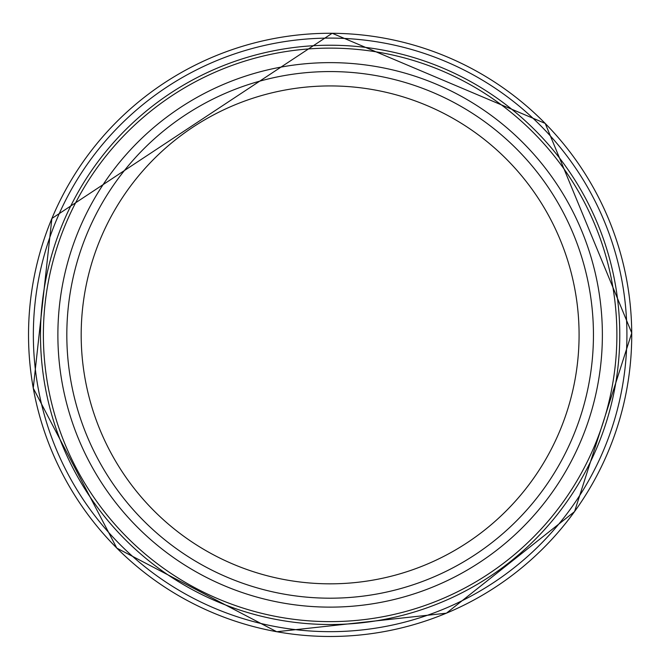<?xml version="1.0" encoding="UTF-8"?>
<svg xmlns="http://www.w3.org/2000/svg" width="665" height="665" viewBox="0 0 665 665"><rect width="100%" height="100%" fill="white"/><g stroke="black" fill="none" stroke-linecap="round" stroke-linejoin="round"><path stroke-width="1" d="M602.374 334.877A272.243 272.243 0 0 1 194.005 570.653A272.243 272.243 0 0 1 194.005 99.11A272.243 272.243 0 0 1 602.374 334.877M619.772 334.877A289.641 289.641 0 0 1 185.311 585.715A289.641 289.641 0 0 1 185.311 84.039A289.641 289.641 0 0 1 619.772 334.877M593.446 334.877A263.307 263.307 0 0 1 198.478 562.914A263.307 263.307 0 0 1 198.478 106.849A263.307 263.307 0 0 1 593.446 334.877M616.887 334.877A286.756 286.756 0 0 1 186.757 583.213A286.756 286.756 0 0 1 186.757 86.541A286.756 286.756 0 0 1 616.887 334.877M579.082 334.877A248.951 248.951 0 0 1 205.66 550.479A248.951 248.951 0 0 1 205.66 119.284A248.951 248.951 0 0 1 579.082 334.877M332.284 33.283A301.602 301.602 0 0 0 28.529 334.054A301.602 301.602 0 0 0 330.63 636.48A301.602 301.602 0 0 0 631.725 333.057A301.602 301.602 0 0 0 332.284 33.283M343.406 38.395A296.781 296.781 0 0 0 33.591 322.907A296.781 296.781 0 0 0 319.466 631.476A296.781 296.781 0 0 0 626.771 344.246A296.781 296.781 0 0 0 343.406 38.395M631.75 332.966L574.56 511.601L446.406 613.188L276.707 631.733L116.799 548.11L33.25 388.161L51.878 218.469L332.192 33.267L545.209 123.407L631.75 332.966"/></g></svg>
